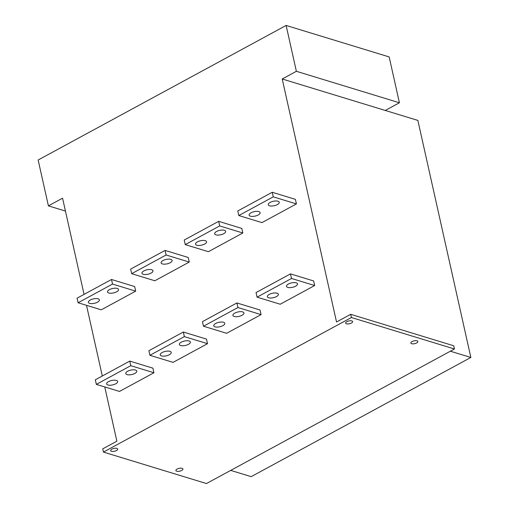 <?xml version="1.0" encoding="UTF-8"?>
<svg xmlns="http://www.w3.org/2000/svg" width="509" height="509" viewBox="0 0 509 509"><rect width="100%" height="100%" fill="white"/><g stroke="black" fill="none" stroke-linecap="round" stroke-linejoin="round"><path stroke-width="0.76" d="M286.128 25.45L296.372 71.298L399.412 102.767L389.162 56.919L286.128 25.45L38.15 160.011L48.4 205.859L65.438 211.063M296.372 71.298L282.215 78.984L336.532 321.993L350.695 314.308L351.414 317.521L454.448 348.989L206.476 483.55L103.435 452.081L102.723 448.868L116.879 441.188L104.752 386.942M48.4 205.859L62.562 198.179L84.061 294.38M103.435 452.081L351.414 317.521M86.511 305.33L102.303 375.992M242.838 232.995L208.397 251.688L185.244 244.613L219.684 225.926L218.66 221.339L241.813 228.414L242.838 232.995L219.684 225.926M189.265 262.065L154.819 280.758L131.672 273.689L166.112 254.996L165.088 250.415L188.235 257.484L189.265 262.065L166.112 254.996M135.687 291.142L101.246 309.828L78.093 302.76L112.534 284.067L111.509 279.486L134.662 286.554L135.687 291.142L112.534 284.067M96.341 384.371L119.488 391.44L153.928 372.753L152.904 368.166L129.757 361.097L130.781 365.685L96.341 384.371L95.317 379.79L129.757 361.097M149.913 355.301L173.066 362.37L207.507 343.683L206.482 339.096L183.329 332.027L184.353 336.614L149.913 355.301L148.889 350.714L183.329 332.027M203.485 326.231L226.639 333.3L261.079 314.613L260.054 310.026L236.901 302.957L237.926 307.538L203.485 326.231L202.461 321.643L236.901 302.957M257.064 297.154L280.211 304.229L314.657 285.536L313.627 280.955L290.48 273.88L291.504 278.468L257.064 297.154L256.04 292.573L290.48 273.88M296.41 203.924L261.97 222.611L238.816 215.542L237.792 210.955L272.232 192.268L295.385 199.337L296.41 203.924L273.263 196.856L272.232 192.268M238.816 215.542L273.263 196.856M185.244 244.613L184.22 240.032L218.66 221.339M131.672 273.689L130.648 269.102L165.088 250.415M78.093 302.76L77.069 298.172L111.509 279.486M314.657 285.536L291.504 278.468M296.213 282.826A5.644 2.271 167.4 0 0 289.863 283.373A5.644 2.271 167.4 0 0 286.491 286.344A5.644 2.271 167.4 0 0 287.795 287.394A5.644 2.271 167.4 0 0 294.145 286.847A5.644 2.271 167.4 0 0 297.51 283.882A5.644 2.271 167.4 0 0 296.213 282.826M277.965 201.214A5.644 2.271 167.4 0 0 271.615 201.761A5.644 2.271 167.4 0 0 268.249 204.726A5.644 2.271 167.4 0 0 269.547 205.782A5.644 2.271 167.4 0 0 275.897 205.235A5.644 2.271 167.4 0 0 279.269 202.264A5.644 2.271 167.4 0 0 277.965 201.214M277.074 293.209A5.644 2.271 167.4 0 0 270.724 293.757A5.644 2.271 167.4 0 0 267.359 296.728A5.644 2.271 167.4 0 0 268.657 297.778A5.644 2.271 167.4 0 0 275.006 297.231A5.644 2.271 167.4 0 0 278.378 294.266A5.644 2.271 167.4 0 0 277.074 293.209M261.079 314.613L237.926 307.538M242.634 311.896A5.644 2.271 167.4 0 0 236.284 312.443A5.644 2.271 167.4 0 0 232.918 315.415A5.644 2.271 167.4 0 0 234.216 316.464A5.644 2.271 167.4 0 0 240.566 315.917A5.644 2.271 167.4 0 0 243.938 312.952A5.644 2.271 167.4 0 0 242.634 311.896M223.502 322.28A5.644 2.271 167.4 0 0 217.152 322.827A5.644 2.271 167.4 0 0 213.786 325.798A5.644 2.271 167.4 0 0 215.084 326.848A5.644 2.271 167.4 0 0 221.434 326.301A5.644 2.271 167.4 0 0 224.8 323.336A5.644 2.271 167.4 0 0 223.502 322.28M207.507 343.683L184.353 336.614M189.062 340.973A5.644 2.271 167.4 0 0 182.712 341.52A5.644 2.271 167.4 0 0 179.346 344.485A5.644 2.271 167.4 0 0 180.644 345.541A5.644 2.271 167.4 0 0 186.994 344.994A5.644 2.271 167.4 0 0 190.36 342.023A5.644 2.271 167.4 0 0 189.062 340.973M169.93 351.35A5.644 2.271 167.4 0 0 163.58 351.904A5.644 2.271 167.4 0 0 160.208 354.868A5.644 2.271 167.4 0 0 161.512 355.925A5.644 2.271 167.4 0 0 167.862 355.371A5.644 2.271 167.4 0 0 171.228 352.406A5.644 2.271 167.4 0 0 169.93 351.35M153.928 372.753L130.781 365.685M135.489 370.043A5.644 2.271 167.4 0 0 129.133 370.59A5.644 2.271 167.4 0 0 125.768 373.555A5.644 2.271 167.4 0 0 127.065 374.611A5.644 2.271 167.4 0 0 133.422 374.064A5.644 2.271 167.4 0 0 136.787 371.093A5.644 2.271 167.4 0 0 135.489 370.043M116.351 380.427A5.644 2.271 167.4 0 0 110.001 380.974A5.644 2.271 167.4 0 0 106.635 383.939A5.644 2.271 167.4 0 0 107.933 384.995A5.644 2.271 167.4 0 0 114.283 384.448A5.644 2.271 167.4 0 0 117.655 381.476A5.644 2.271 167.4 0 0 116.351 380.427M258.833 211.598A5.644 2.271 167.4 0 0 252.483 212.145A5.644 2.271 167.4 0 0 249.117 215.11A5.644 2.271 167.4 0 0 250.415 216.166A5.644 2.271 167.4 0 0 256.765 215.619A5.644 2.271 167.4 0 0 260.131 212.647A5.644 2.271 167.4 0 0 258.833 211.598M224.393 230.284A5.644 2.271 167.4 0 0 218.043 230.832A5.644 2.271 167.4 0 0 214.677 233.796A5.644 2.271 167.4 0 0 215.975 234.853A5.644 2.271 167.4 0 0 222.325 234.305A5.644 2.271 167.4 0 0 225.691 231.334A5.644 2.271 167.4 0 0 224.393 230.284M205.261 240.668A5.644 2.271 167.4 0 0 198.911 241.215A5.644 2.271 167.4 0 0 195.545 244.18A5.644 2.271 167.4 0 0 196.843 245.236A5.644 2.271 167.4 0 0 203.193 244.689A5.644 2.271 167.4 0 0 206.559 241.718A5.644 2.271 167.4 0 0 205.261 240.668M170.82 259.355A5.644 2.271 167.4 0 0 164.471 259.902A5.644 2.271 167.4 0 0 161.099 262.873A5.644 2.271 167.4 0 0 162.403 263.923A5.644 2.271 167.4 0 0 168.753 263.376A5.644 2.271 167.4 0 0 172.118 260.411A5.644 2.271 167.4 0 0 170.82 259.355M151.688 269.738A5.644 2.271 167.4 0 0 145.332 270.285A5.644 2.271 167.4 0 0 141.966 273.257A5.644 2.271 167.4 0 0 143.264 274.306A5.644 2.271 167.4 0 0 149.621 273.759A5.644 2.271 167.4 0 0 152.986 270.794A5.644 2.271 167.4 0 0 151.688 269.738M117.242 288.425A5.644 2.271 167.4 0 0 110.892 288.978A5.644 2.271 167.4 0 0 107.526 291.943A5.644 2.271 167.4 0 0 108.824 292.993A5.644 2.271 167.4 0 0 115.174 292.446A5.644 2.271 167.4 0 0 118.546 289.481A5.644 2.271 167.4 0 0 117.242 288.425M98.11 298.808A5.644 2.271 167.4 0 0 91.76 299.356A5.644 2.271 167.4 0 0 88.394 302.327A5.644 2.271 167.4 0 0 89.692 303.377A5.644 2.271 167.4 0 0 96.042 302.83A5.644 2.271 167.4 0 0 99.408 299.865A5.644 2.271 167.4 0 0 98.11 298.808M350.695 314.308L453.735 345.783L454.448 348.989M230.711 470.399L251.191 476.653L470.85 357.458L417.864 120.41L282.215 78.984M470.85 357.458L450.363 351.204M399.412 102.767L385.256 110.453M116.86 448.391A3.595 1.444 167.4 0 0 112.82 448.741A3.595 1.444 167.4 0 0 110.676 450.63A3.595 1.444 167.4 0 0 111.503 451.298A3.595 1.444 167.4 0 0 115.543 450.949A3.595 1.444 167.4 0 0 117.687 449.059A3.595 1.444 167.4 0 0 116.86 448.391M182.076 468.312A3.595 1.444 167.4 0 0 178.035 468.655A3.595 1.444 167.4 0 0 175.891 470.545A3.595 1.444 167.4 0 0 176.718 471.213A3.595 1.444 167.4 0 0 180.759 470.87A3.595 1.444 167.4 0 0 182.903 468.98A3.595 1.444 167.4 0 0 182.076 468.312M417.036 340.807A3.595 1.444 167.4 0 0 412.996 341.157A3.595 1.444 167.4 0 0 410.852 343.047A3.595 1.444 167.4 0 0 411.679 343.715A3.595 1.444 167.4 0 0 415.719 343.365A3.595 1.444 167.4 0 0 417.864 341.482A3.595 1.444 167.4 0 0 417.036 340.807M351.821 320.893A3.595 1.444 167.4 0 0 347.781 321.243A3.595 1.444 167.4 0 0 345.636 323.126A3.595 1.444 167.4 0 0 346.464 323.8A3.595 1.444 167.4 0 0 350.504 323.45A3.595 1.444 167.4 0 0 352.648 321.561A3.595 1.444 167.4 0 0 351.821 320.893"/></g></svg>
